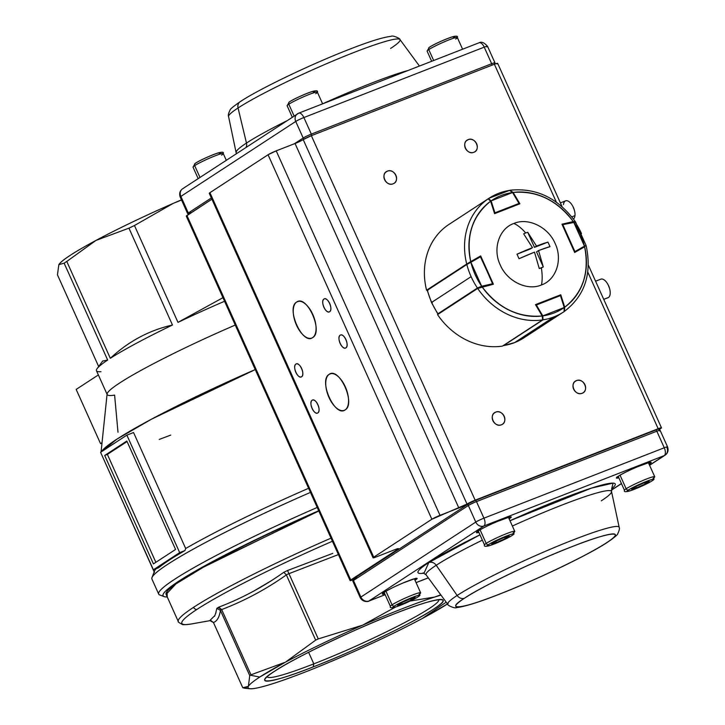<?xml version="1.0" encoding="UTF-8"?>
<svg xmlns="http://www.w3.org/2000/svg" width="725" height="725" viewBox="0 0 725 725"><rect width="100%" height="100%" fill="white"/><g stroke="black" fill="none" stroke-linecap="round" stroke-linejoin="round"><path stroke-width="1.09" d="M295.048 143.505L458.853 507.98L295.048 143.505L276.207 150.854L295.048 143.505A6.634 0.589 155.8 0 0 303.204 139.599A6.634 0.589 155.8 0 1 311.351 135.684L475.156 500.168L467.009 504.074A6.634 0.589 -24.2 0 1 475.156 500.168L658.191 428.729L587.776 272.047L658.191 428.729A6.634 0.589 -24.2 0 1 661.472 427.822A6.634 0.589 -24.2 0 1 660.81 428.439L659.261 429.445L660.81 428.439C662.143 427.478 661.272 427.578 658.191 428.729L475.156 500.168L311.351 135.684L494.387 64.253L556.356 202.139L494.387 64.253L311.351 135.684L303.204 139.599L467.009 504.074L431.864 519.245L373.737 557.181L209.933 192.696L268.06 154.76L431.864 519.245L373.737 557.181C372.396 558.141 373.266 558.042 376.347 556.891L395.188 549.532C398.27 548.381 399.14 548.281 397.808 549.242L350.746 579.955L186.941 215.47L211.899 199.185L186.28 216.095L350.075 580.562M393.095 183.806C400.544 181.313 394.536 167.946 387.404 171.154C379.954 173.637 385.963 187.005 393.095 183.806A6.96 6.036 -123.1 0 1 384.594 179.682A6.96 6.036 -123.1 0 1 386.443 171.644A6.96 6.036 -123.1 0 1 387.404 171.154L385.6 172.333L387.404 171.154A6.96 6.036 -123.1 0 1 395.623 174.716A6.96 6.036 -123.1 0 1 394.056 183.307A6.96 6.036 -123.1 0 1 393.095 183.806M473.842 152.286C481.291 149.794 475.283 136.436 468.151 139.635C460.701 142.127 466.71 155.485 473.842 152.286A6.96 6.036 -123.1 0 1 465.341 148.163A6.96 6.036 -123.1 0 1 467.19 140.133A6.96 6.036 -123.1 0 1 468.151 139.635L466.347 140.813L468.151 139.635A6.96 6.036 -123.1 0 1 476.37 143.197A6.96 6.036 -123.1 0 1 474.802 151.788A6.96 6.036 -123.1 0 1 473.842 152.286M501.392 424.787C508.841 422.294 502.833 408.927 495.71 412.135C488.251 414.618 494.26 427.986 501.392 424.787A6.96 6.036 -123.1 0 1 492.9 420.663A6.96 6.036 -123.1 0 1 494.74 412.625A6.96 6.036 -123.1 0 1 495.71 412.135A6.96 6.036 -123.1 0 1 503.92 415.697A6.96 6.036 -123.1 0 1 502.353 424.288A6.96 6.036 -123.1 0 1 501.392 424.787M582.139 393.267C589.588 390.775 583.589 377.408 576.457 380.616C569.007 383.099 575.007 396.466 582.139 393.267A6.96 6.036 -123.1 0 1 573.647 389.144A6.96 6.036 -123.1 0 1 575.496 381.114A6.96 6.036 -123.1 0 1 576.457 380.616A6.96 6.036 -123.1 0 1 584.676 384.178A6.96 6.036 -123.1 0 1 583.099 392.769A6.96 6.036 -123.1 0 1 582.139 393.267M353.365 579.656L355.83 578.695L353.365 579.656A6.634 0.589 -24.2 0 1 350.084 580.571A6.634 0.589 -24.2 0 1 350.746 579.955C349.414 580.906 350.284 580.816 353.365 579.656M329.159 374.345C318.184 380.235 335.041 417.745 345.127 409.897C356.102 403.997 339.246 366.497 329.159 374.345L330.981 373.638L329.159 374.345A19.566 9.597 68.7 0 1 330.029 373.901A19.566 9.597 68.7 0 1 345.707 387.703A19.566 9.597 68.7 0 1 345.127 409.897A19.566 9.597 68.7 0 1 344.257 410.341A19.566 9.597 68.7 0 1 328.978 397.445A19.566 9.597 68.7 0 1 329.159 374.345M296.661 302.053C285.695 307.944 302.552 345.453 312.638 337.596C323.613 331.706 306.757 294.196 296.661 302.053L298.492 301.346L296.661 302.053A19.566 9.597 68.7 0 1 297.54 301.6A19.566 9.597 68.7 0 1 313.218 315.411A19.566 9.597 68.7 0 1 312.638 337.596A19.566 9.597 68.7 0 1 311.768 338.049A19.566 9.597 68.7 0 1 296.489 325.153A19.566 9.597 68.7 0 1 296.661 302.053M312.158 400.245C308.243 402.339 314.251 415.706 317.84 412.897C321.746 410.812 315.747 397.445 312.158 400.245A6.96 3.417 68.7 0 1 312.466 400.082A6.96 3.417 68.7 0 1 318.048 405.003A6.96 3.417 68.7 0 1 317.84 412.897A6.96 3.417 68.7 0 1 317.532 413.06A6.96 3.417 68.7 0 1 312.094 408.465A6.96 3.417 68.7 0 1 312.158 400.245L312.801 399.992L312.158 400.245M295.909 364.095C292.003 366.188 298.002 379.556 301.591 376.755C305.506 374.662 299.498 361.295 295.909 364.095L296.561 363.85L295.909 364.095A6.96 3.417 68.7 0 1 296.217 363.941A6.96 3.417 68.7 0 1 301.799 368.853A6.96 3.417 68.7 0 1 301.591 376.755A6.96 3.417 68.7 0 1 301.283 376.909A6.96 3.417 68.7 0 1 295.845 372.324A6.96 3.417 68.7 0 1 295.909 364.095M340.197 335.195C336.291 337.288 342.3 350.646 345.888 347.846C349.794 345.762 343.786 332.394 340.197 335.195A6.96 3.417 68.7 0 1 340.505 335.032A6.96 3.417 68.7 0 1 346.088 339.952A6.96 3.417 68.7 0 1 345.888 347.846A6.96 3.417 68.7 0 1 345.571 348.009A6.96 3.417 68.7 0 1 340.134 343.414A6.96 3.417 68.7 0 1 340.197 335.195L340.85 334.941L340.197 335.195M323.957 299.044C320.042 301.138 326.051 314.505 329.639 311.696C333.545 309.611 327.546 296.244 323.957 299.044A6.96 3.417 68.7 0 1 324.265 298.89A6.96 3.417 68.7 0 1 329.848 303.802A6.96 3.417 68.7 0 1 329.639 311.696A6.96 3.417 68.7 0 1 329.331 311.859A6.96 3.417 68.7 0 1 323.894 307.273A6.96 3.417 68.7 0 1 323.957 299.044L324.601 298.791L323.957 299.044M303.204 139.599L467.009 504.074A6.634 0.589 -24.2 0 1 458.853 507.98L440.012 515.339L276.207 150.854L268.06 154.76L209.933 192.696A6.634 0.589 155.8 0 0 209.262 193.321L373.067 557.788A6.634 0.589 -24.2 0 0 376.347 556.891L395.188 549.532A6.634 0.589 -24.2 0 1 398.469 548.626A6.634 0.589 -24.2 0 1 397.808 549.242L397.572 548.707L397.808 549.242L350.746 579.955L186.941 215.47A6.634 0.589 155.8 0 0 186.28 216.086M450.56 517.106L453.941 514.904M497.006 63.954C498.338 62.993 497.468 63.093 494.387 64.253A6.634 0.589 155.8 0 1 497.667 63.338L562.065 206.634M373.067 557.797A6.634 0.589 -24.2 0 1 373.737 557.181L209.933 192.696L209.271 193.33M276.207 150.854A6.634 0.589 155.8 0 0 268.06 154.76L431.864 519.245A6.634 0.589 -24.2 0 1 440.012 515.339L276.207 150.854M574.653 381.794L576.457 380.616L574.653 381.794M493.906 413.304L495.71 412.135L493.906 413.304M246.473 143.061A101.663 9.035 -24.2 0 1 286.484 120.984A101.663 9.035 -24.2 0 0 246.473 143.061L238.054 107.98L246.473 143.061A6.634 5.746 -123.1 0 1 246.065 147.356A6.634 5.746 56.9 0 0 246.473 143.061A101.663 9.035 -24.2 0 0 236.223 152.359A101.663 9.035 -24.2 0 1 246.473 143.061M322.616 103.82A101.663 9.035 -24.2 0 1 408.184 70.443A101.663 9.035 -24.2 0 0 322.616 103.82L317.378 92.166A16.575 1.477 155.8 0 0 305.524 95.936A16.575 1.477 155.8 0 0 288.804 104.219L294.105 116.009L288.804 104.219A16.575 1.477 155.8 0 0 287.136 105.759A16.575 1.477 -24.2 0 1 288.804 104.219A1.994 1.722 -123.1 0 1 289.601 101.781C296.797 96.914 321.809 87.145 313.291 92.537A14.591 1.296 155.8 0 0 307.536 93.181A14.591 1.296 155.8 0 0 289.601 101.781A1.994 1.722 56.9 0 0 288.804 104.219A16.575 1.477 -24.2 0 1 305.524 95.936A16.575 1.477 -24.2 0 1 317.378 92.166A16.575 1.477 -24.2 0 1 315.719 93.706M236.341 153.7L228.574 116.571C227.976 115.474 228.466 113.336 230.042 110.137C229.925 109.303 233.332 106.475 240.256 101.627A6.634 5.746 56.9 0 0 238.054 107.98A93.96 8.356 -24.2 0 1 332.041 61.371A93.96 8.356 -24.2 0 1 399.955 39.549A93.96 8.356 155.8 0 0 332.041 61.371A93.96 8.356 155.8 0 0 238.054 107.98A93.96 8.356 155.8 0 0 228.574 116.571A93.96 8.356 -24.2 0 1 238.054 107.98A6.634 5.746 -123.1 0 1 240.256 101.627A6.634 5.746 -123.1 0 1 241.18 101.156M211.347 197.952L188.301 212.987L180.86 196.421L295.737 121.447L303.177 138.013L294.359 143.777M190.983 212.833A1.658 0.816 68.7 0 1 190.92 212.688L190.43 211.6L190.92 212.688L191.618 212.416L190.92 212.688A6.634 0.589 -24.2 0 1 187.639 213.603A6.634 0.589 -24.2 0 1 188.301 212.987L180.86 196.421L295.737 121.447A6.634 5.746 -123.1 0 1 297.495 113.789A6.634 5.746 -123.1 0 1 298.41 113.318A6.634 5.746 56.9 0 0 297.495 113.789A6.634 5.746 56.9 0 0 295.737 121.447L303.177 138.013A6.634 0.589 -24.2 0 1 311.333 134.107L303.884 117.541L484.228 47.152L491.668 63.718L311.333 134.107A1.658 0.816 68.7 0 1 311.578 135.602A1.658 0.816 -111.3 0 0 311.333 134.107L303.884 117.541L484.228 47.152A6.634 3.253 -111.3 0 0 479.044 42.784A6.634 3.253 68.7 0 1 484.228 47.152L491.668 63.718L311.333 134.107A6.634 0.589 155.8 0 0 303.177 138.013A1.658 1.441 56.9 0 0 304.21 138.992M187.639 213.603L180.19 197.037C179.03 193.584 179.836 190.829 182.618 188.763A6.634 5.746 56.9 0 0 180.86 196.421A6.634 0.589 155.8 0 0 180.19 197.037A6.634 0.589 -24.2 0 1 180.86 196.421A6.634 5.746 -123.1 0 1 182.618 188.763A6.634 5.746 -123.1 0 1 183.534 188.292M240.256 101.627C259.387 88.921 310.427 64.462 348.272 49.744C368.663 41.715 382.9 37.247 390.993 36.35C393.013 34.963 400.961 38.987 399.955 39.549A93.96 8.356 -24.2 0 1 390.612 48.43M478.754 42.938A6.634 3.253 68.7 0 1 479.044 42.784L298.709 113.172A6.634 3.253 68.7 0 1 303.884 117.541A6.634 0.589 155.8 0 0 295.737 121.447A6.634 0.589 -24.2 0 1 303.884 117.541A6.634 3.253 -111.3 0 0 298.709 113.172A6.634 3.253 -111.3 0 0 298.41 113.318M495.03 64.008L494.948 62.812A6.634 0.589 155.8 0 0 491.668 63.718A1.658 0.816 68.7 0 1 491.922 65.214A1.658 0.816 -111.3 0 0 491.668 63.718A6.634 0.589 -24.2 0 1 494.948 62.812A6.634 0.589 -24.2 0 1 494.287 63.428M494.948 62.812L487.508 46.237A6.634 0.589 155.8 0 0 484.228 47.152A6.634 0.589 -24.2 0 1 487.508 46.237A6.634 0.589 -24.2 0 1 486.838 46.862M606.571 542.744C591.491 553.393 532.757 581.55 499.045 594.292C462.188 609.091 443.347 611.211 464.544 598.179C479.633 587.531 538.358 559.383 572.079 546.632C608.937 531.833 627.778 529.712 606.571 542.744A87.48 7.776 -24.2 0 1 499.045 594.292A87.48 7.776 -24.2 0 1 464.544 598.179A6.634 5.746 -123.1 0 1 457.14 595.47A93.96 8.356 -24.2 0 1 572.641 540.107A93.96 8.356 -24.2 0 1 619.177 527.338A93.96 8.356 155.8 0 0 552.731 548.191A93.96 8.356 155.8 0 0 457.14 595.47L436.214 565.264L457.14 595.47A93.96 8.356 155.8 0 0 447.796 604.36A93.96 8.356 -24.2 0 1 457.14 595.47A6.634 5.746 56.9 0 0 464.544 598.179A87.48 7.776 -24.2 0 1 572.079 546.632A87.48 7.776 -24.2 0 1 606.571 542.744A6.634 5.746 56.9 0 0 607.496 542.273A6.634 5.746 -123.1 0 1 606.571 542.744M368.998 600.971L385.147 594.672L368.998 600.971L483.874 525.997L368.998 600.971A6.634 3.253 68.7 0 1 368.708 601.125A6.634 3.253 -111.3 0 0 368.998 600.971A6.634 5.746 -123.1 0 1 360.905 597.047L353.465 580.48L468.341 505.506L475.781 522.072L360.905 597.047A6.634 5.746 56.9 0 0 368.998 600.971M416.068 582.601L428.285 577.834L416.068 582.601M611.411 490.073L621.434 483.53L611.411 490.073M469.012 503.476L475.12 500.549L469.012 503.476A1.658 1.441 56.9 0 0 468.341 505.506A6.634 0.589 -24.2 0 1 476.488 501.6A6.634 0.589 155.8 0 0 468.341 505.506L475.781 522.072A6.634 0.589 -24.2 0 1 483.938 518.167L476.488 501.6A1.658 0.816 -111.3 0 0 475.201 500.504A1.658 0.816 -111.3 0 0 475.12 500.549A1.658 0.816 68.7 0 1 475.192 500.513A1.658 0.816 68.7 0 1 476.488 501.6L656.832 431.212L664.272 447.778L483.938 518.167A6.634 3.253 68.7 0 1 483.874 525.997L664.218 455.617A6.634 3.253 -111.3 0 0 664.272 447.778L483.938 518.167L476.488 501.6L656.832 431.212L664.272 447.778A6.634 0.589 -24.2 0 1 667.553 446.872A6.634 0.589 -24.2 0 1 666.891 447.488A6.634 5.746 -123.1 0 1 665.133 455.146A6.634 5.746 -123.1 0 1 664.218 455.617L649.546 465.187L664.218 455.617L483.874 525.997A6.634 5.746 -123.1 0 1 475.781 522.072L360.905 597.047L353.465 580.48A6.634 0.589 155.8 0 0 352.794 581.097L360.243 597.663A6.634 0.589 -24.2 0 1 360.905 597.047A6.634 0.589 155.8 0 0 360.243 597.663C363.442 603.463 370.131 600.989 368.708 601.125L385.156 594.699M601.279 500.839A101.663 9.035 155.8 0 0 611.528 491.55L619.177 527.338C619.775 528.425 619.286 530.573 617.709 533.772C617.827 534.597 614.419 537.433 607.496 542.273C588.365 554.987 537.325 579.447 499.48 594.165C479.089 602.185 464.852 606.653 456.759 607.559C454.738 608.937 446.79 604.922 447.796 604.36L426.11 574.88A101.663 9.035 155.8 0 1 436.214 565.264A101.663 9.035 155.8 0 1 482.361 540.143A101.663 9.035 155.8 0 0 436.214 565.264A6.634 5.746 56.9 0 0 428.819 562.555A108.143 9.615 -24.2 0 0 424.025 573.158L428.819 562.555L479.968 534.823A108.143 9.615 -24.2 0 0 428.819 562.555A6.634 5.746 -123.1 0 1 436.214 565.264A101.663 9.035 155.8 0 0 426.11 574.88L423.101 572.868M509.983 520.731L591.509 488.088L613.123 483.113L611.628 488.849A108.143 9.615 -24.2 0 0 509.983 520.731M415.017 580.254A18.895 1.677 155.8 0 0 407.35 581.214A18.895 1.677 155.8 0 0 384.223 592.307A18.895 1.677 155.8 0 0 384.776 593.847L384.223 592.307C393.548 585.999 425.928 573.357 414.908 580.326M509.131 518.837A18.895 1.677 155.8 0 0 501.464 519.789A18.895 1.677 155.8 0 0 478.337 530.881A0.662 0.571 56.9 0 0 478.437 530.836A0.662 0.571 -123.1 0 1 478.337 530.881A18.895 1.677 155.8 0 0 478.89 532.431L478.337 530.881C487.662 524.574 520.043 511.941 509.022 518.91M649.102 464.208A18.895 1.677 155.8 0 0 641.426 465.16A18.895 1.677 155.8 0 0 618.307 476.252A0.662 0.571 56.9 0 0 618.407 476.207A0.662 0.571 -123.1 0 1 618.307 476.252A18.895 1.677 155.8 0 0 618.86 477.802L618.307 476.252C627.632 469.945 660.013 457.312 648.993 464.281M408.51 544.557L426.789 532.63M468.577 503.757L354.135 578.45C353.129 579.166 353.782 579.094 356.093 578.224L358.132 577.426L356.093 578.224A1.658 0.816 68.7 0 0 355.803 578.949M561.186 505.361A101.663 9.035 155.8 0 0 512.367 526.024A101.663 9.035 155.8 0 1 611.528 491.55A101.663 9.035 155.8 0 0 561.186 505.361M655.463 430.161A1.658 0.816 68.7 0 1 655.545 430.115A1.658 0.816 68.7 0 1 656.832 431.212A6.634 0.589 -24.2 0 1 660.112 430.306A6.634 0.589 155.8 0 0 656.832 431.212A1.658 0.816 -111.3 0 0 655.536 430.124A1.658 0.816 -111.3 0 0 655.463 430.161L475.274 500.486M478.563 531.706A18.234 1.622 -24.2 0 1 477.005 531.896A18.234 1.622 -24.2 0 0 478.563 531.706M415.878 578.487A18.234 1.622 -24.2 0 1 414.691 579.538A18.234 1.622 -24.2 0 0 415.878 578.487M384.449 593.123A18.234 1.622 -24.2 0 1 382.882 593.322A18.234 1.622 -24.2 0 0 384.449 593.123M509.992 517.07A18.234 1.622 -24.2 0 1 508.814 518.112A18.234 1.622 -24.2 0 0 509.992 517.07M649.963 462.441A18.234 1.622 -24.2 0 1 648.775 463.483A18.234 1.622 -24.2 0 0 649.963 462.441M618.534 477.077A18.234 1.622 -24.2 0 1 616.966 477.267A18.234 1.622 -24.2 0 0 618.534 477.077M475.781 522.072A6.634 5.746 56.9 0 0 483.874 525.997A6.634 3.253 -111.3 0 0 483.938 518.167A6.634 0.589 155.8 0 0 475.781 522.072M468.776 503.594L475.192 500.513L655.536 430.124C657.793 428.865 659.315 428.928 660.112 430.306L667.553 446.872A6.634 0.589 155.8 0 0 664.272 447.778A6.634 3.253 68.7 0 1 664.218 455.617A6.634 5.746 56.9 0 0 665.133 455.146L649.582 465.287M660.112 430.306A6.634 0.589 -24.2 0 1 659.442 430.922M598.333 287.327A16.575 8.129 -111.3 0 1 599.62 290.19L598.324 287.317M598.877 288.505L599.357 289.61L598.877 288.505M563.461 204.604A9.951 4.876 68.7 0 1 567.068 200.743A9.951 4.876 68.7 0 1 572.841 206.326A9.951 4.876 68.7 0 1 574.454 210.458A9.951 4.876 68.7 0 1 574.961 215.633A9.951 4.876 68.7 0 1 573.475 219.013A9.951 4.876 -111.3 0 0 574.961 215.633L571.826 216.857L574.961 215.633A9.951 4.876 -111.3 0 0 573.366 207.413A9.951 4.876 -111.3 0 0 565.6 200.852L560.389 202.891M572.967 206.562L574.39 210.223M574.454 210.458L574.345 210.06A8.111 3.978 -111.3 0 0 573.031 206.688L572.841 206.326M603.744 299.38L608.03 297.703A9.951 4.876 -111.3 0 0 608.474 297.477L603.726 299.325L608.474 297.477A9.951 4.876 -111.3 0 0 608.764 286.194A9.951 4.876 -111.3 0 0 600.798 279.17L595.578 281.209M608.175 284.907L609.553 288.423M600.354 279.406A9.951 4.876 68.7 0 1 608.039 284.644A9.951 4.876 68.7 0 1 609.653 288.777A9.951 4.876 68.7 0 1 608.474 297.477A9.951 4.876 68.7 0 1 607.55 297.839M609.653 288.777L609.544 288.378A8.111 3.978 -111.3 0 0 608.23 285.007L608.039 284.644M462.586 49.2L457.348 37.537A16.575 1.477 155.8 0 0 445.494 41.307A16.575 1.477 155.8 0 0 428.765 49.59L433.668 60.492L428.765 49.59A16.575 1.477 155.8 0 0 427.107 51.131A16.575 1.477 -24.2 0 1 428.765 49.59A16.575 1.477 -24.2 0 1 445.494 41.307A16.575 1.477 -24.2 0 1 457.348 37.537A16.575 1.477 -24.2 0 1 455.681 39.078M429.572 47.152C436.758 42.286 461.78 32.516 453.261 37.908A14.591 1.296 155.8 0 0 447.506 38.552A14.591 1.296 155.8 0 0 429.572 47.152A1.994 1.722 56.9 0 0 428.765 49.59A1.994 1.722 -123.1 0 1 429.572 47.152M226.273 160.27L223.264 153.591A16.575 1.477 155.8 0 0 211.41 157.352A16.575 1.477 155.8 0 0 194.69 165.635L199.991 177.426L194.69 165.635A16.575 1.477 155.8 0 0 193.022 167.176A16.575 1.477 -24.2 0 1 194.69 165.635A1.994 1.722 -123.1 0 1 195.487 163.198C202.683 158.331 227.695 148.571 219.177 153.954A14.591 1.296 155.8 0 0 213.422 154.606A14.591 1.296 155.8 0 0 195.487 163.198A1.994 1.722 56.9 0 0 194.69 165.635A16.575 1.477 -24.2 0 1 211.41 157.352A16.575 1.477 -24.2 0 1 223.264 153.591A16.575 1.477 -24.2 0 1 221.605 155.132M648.44 462.749L654.729 476.724A16.575 1.477 155.8 0 0 642.867 480.494A16.575 1.477 155.8 0 0 626.146 488.777A1.994 1.722 56.9 0 0 628.575 489.946A14.591 1.296 -24.2 0 1 646.51 481.355A14.591 1.296 -24.2 0 1 652.264 480.702A1.994 1.722 56.9 0 0 652.554 480.548A1.994 1.722 -123.1 0 1 652.264 480.702A14.591 1.296 -24.2 0 1 634.33 489.302A14.591 1.296 -24.2 0 1 628.575 489.946C620.056 495.338 645.069 485.569 652.264 480.702C660.774 475.319 635.762 485.079 628.575 489.946A1.994 1.722 -123.1 0 1 626.146 488.777A16.575 1.477 155.8 0 0 624.488 490.317A16.575 1.477 -24.2 0 1 626.146 488.777L620.047 475.201L626.146 488.777A16.575 1.477 -24.2 0 1 642.867 480.494A16.575 1.477 -24.2 0 1 654.729 476.724A16.575 1.477 -24.2 0 1 653.062 478.264M631.656 489.275L635.671 486.656L644.425 482.714L649.174 481.382L645.168 484.001L636.405 487.943L631.656 489.275L635.671 486.656L644.425 482.714L649.174 481.382L645.168 484.001L644.57 482.669L645.168 484.001L636.405 487.943L635.798 486.593L636.405 487.943L631.656 489.275M508.479 517.378L514.759 531.353A16.575 1.477 155.8 0 0 502.905 535.123A16.575 1.477 155.8 0 0 486.185 543.406A16.575 1.477 155.8 0 0 484.517 544.946A16.575 1.477 -24.2 0 1 486.185 543.406L480.077 529.83L486.185 543.406A16.575 1.477 -24.2 0 1 502.905 535.123A16.575 1.477 -24.2 0 1 514.759 531.353A16.575 1.477 -24.2 0 1 513.101 532.893M512.294 535.331C520.813 529.948 495.8 539.708 488.605 544.575C480.086 549.967 505.108 540.197 512.294 535.331A1.994 1.722 56.9 0 0 512.584 535.177A1.994 1.722 -123.1 0 1 512.294 535.331A14.591 1.296 -24.2 0 1 494.359 543.931A14.591 1.296 -24.2 0 1 488.605 544.575A14.591 1.296 -24.2 0 1 506.539 535.983A14.591 1.296 -24.2 0 1 512.294 535.331M491.686 543.904L495.701 541.285L504.464 537.343L509.213 536.011L505.198 538.63L496.444 542.572L491.686 543.904L495.701 541.285L504.464 537.343L509.213 536.011L505.198 538.63L504.6 537.298L505.198 538.63L496.444 542.572L495.837 541.222L496.444 542.572L491.686 543.904M486.185 543.406A1.994 1.722 56.9 0 0 488.605 544.575A1.994 1.722 -123.1 0 1 486.185 543.406M414.365 578.795L420.645 592.778A16.575 1.477 155.8 0 0 408.791 596.539A16.575 1.477 155.8 0 0 392.062 604.822A1.994 1.722 56.9 0 0 394.491 606A14.591 1.296 -24.2 0 1 412.425 597.4A14.591 1.296 -24.2 0 1 418.18 596.757A1.994 1.722 56.9 0 0 418.47 596.603A1.994 1.722 -123.1 0 1 418.18 596.757A14.591 1.296 -24.2 0 1 400.245 605.348A14.591 1.296 -24.2 0 1 394.491 606C385.972 611.383 410.993 601.623 418.18 596.757C426.699 591.373 401.686 601.134 394.491 606A1.994 1.722 -123.1 0 1 392.062 604.822A16.575 1.477 155.8 0 0 390.403 606.363A16.575 1.477 -24.2 0 1 392.062 604.822L385.963 591.247L392.062 604.822A16.575 1.477 -24.2 0 1 408.791 596.539A16.575 1.477 -24.2 0 1 420.645 592.778A16.575 1.477 -24.2 0 1 418.987 594.319M397.572 605.321L401.587 602.702L410.35 598.759L415.099 597.436L411.084 600.046L402.321 603.998L397.572 605.321L401.587 602.702L410.35 598.759L415.099 597.436L411.084 600.046L410.486 598.723L411.084 600.046L402.321 603.998L401.722 602.647L402.321 603.998L397.572 605.321M449.908 275.527L426.581 290.218L466.719 264.027A67.969 58.924 -123.1 0 1 488.188 198.831L448.05 225.031A67.969 58.924 56.9 0 0 426.581 290.218L466.719 264.027L480.675 255.916L493.399 284.227L482.08 286.828C498.283 308.179 518.321 317.894 542.191 315.973L535.467 304.627L560.769 294.758L564.73 307.183C582.945 292.673 589.57 272.555 584.613 246.808L574.689 252.499L561.957 224.188L573.276 221.587C557.072 200.236 537.035 190.521 513.164 192.442L519.888 203.788L494.586 213.657L490.626 201.242C472.419 215.742 465.785 235.861 470.752 261.607L480.675 255.916L493.399 284.227L477.684 288.423L437.547 314.614A67.969 58.924 56.9 0 0 502.461 346.097L542.599 319.897A67.969 58.924 -123.1 0 1 477.684 288.423L437.547 314.614M574.907 221.796L573.276 221.587L575.188 221.442C557.978 198.061 536.355 187.639 510.318 190.204L510.11 190.258M560.108 295.193L560.769 294.758L564.73 307.183L564.403 311.388C584.785 295.755 592.053 273.941 586.208 245.956M564.403 311.388L564.73 307.183A64.652 56.052 -123.1 0 0 584.613 246.808L574.689 252.499L561.957 224.188L573.276 221.587A64.652 56.052 -123.1 0 0 513.164 192.442L519.888 203.788M479.941 256.396L480.675 255.916L479.941 256.396M502.461 346.097L542.599 319.897L542.191 315.973L535.467 304.627M509.992 190.322L513.164 192.442L509.992 190.322M494.586 213.657L490.626 201.242L488.188 198.831L448.05 225.031M482.08 286.828L477.684 288.423A67.969 58.924 56.9 0 0 542.599 319.897L542.191 315.973A64.652 56.052 -123.1 0 1 482.08 286.828M490.626 201.242L488.188 198.831A67.969 58.924 56.9 0 0 466.719 264.027L470.752 261.607A64.652 56.052 -123.1 0 1 490.626 201.242M585.709 245.576A67.969 58.924 -123.1 0 1 585.755 245.739L584.595 246.5M574.39 251.838L574.916 251.602L562.808 224.659L573.674 222.167L584.45 246.138L574.916 251.602L562.808 224.659L575.17 222.194A67.969 58.924 -123.1 0 1 581.477 233.577M573.248 221.705L562.328 224.215L573.248 221.705L573.674 222.167A64.652 56.052 -123.1 0 1 584.45 246.138L586.09 245.476L575.478 221.859M562.382 224.197L562.808 224.659L562.283 224.895M584.558 246.835L584.45 246.138L574.916 251.602L575.025 252.309M524.61 337.37A67.969 58.924 -123.1 0 1 523.994 337.778L564.068 311.614L564.231 307.527A64.652 56.052 -123.1 0 1 542.808 315.892L536.355 304.998L560.425 295.601L564.231 307.527L542.808 315.892L543.016 319.834A67.969 58.924 56.9 0 0 563.443 312.031A67.969 58.924 56.9 0 0 564.059 311.623A67.969 58.924 -123.1 0 1 563.443 312.031A67.969 58.924 -123.1 0 1 554.045 316.861L514.605 342.608A67.969 58.924 56.9 0 0 523.994 337.778A67.969 58.924 -123.1 0 1 514.605 342.608L554.045 316.861A67.969 58.924 -123.1 0 1 543.016 319.834L503.576 345.58A67.969 58.924 56.9 0 0 514.605 342.608A67.969 58.924 -123.1 0 1 503.576 345.58L503.186 345.617M506.032 343.768A66.31 57.483 56.9 0 0 506.53 343.65M523.994 337.778L514.523 342.644A1.658 0.816 -111.3 0 0 514.605 342.608A1.658 0.816 68.7 0 1 514.523 342.644L503.413 345.635M560.425 295.601L559.908 295.157L535.802 304.572L536.355 304.998L560.425 295.601L564.521 307.581L560.425 295.601M542.717 319.807A0.662 0.571 56.9 0 0 543.016 319.834L542.808 315.892L542.309 316.182L542.808 315.892L536.355 304.998L535.857 305.288M449.029 224.387L449.083 224.342A67.969 58.924 -123.1 0 1 449.699 223.934A67.969 58.924 56.9 0 0 449.083 224.342L488.532 198.596A67.969 58.924 -123.1 0 1 489.148 198.188A67.969 58.924 -123.1 0 1 498.546 193.358A67.969 58.924 -123.1 0 1 509.575 190.385A67.969 58.924 56.9 0 0 489.148 198.188A67.969 58.924 56.9 0 0 488.532 198.596L491.124 200.888L512.548 192.524L519 203.426L494.93 212.815L491.124 200.888A64.652 56.052 -123.1 0 1 512.548 192.524L509.575 190.385M449.083 224.342L489.148 198.188L509.892 190.267M519.082 204.106L519 203.426L494.93 212.815L495.003 213.494M519 203.426L512.548 192.524L519 203.426M494.368 212.996L494.93 212.815L491.124 200.888L490.571 201.061L491.124 200.888L488.532 198.596A0.662 0.571 56.9 0 0 488.396 198.741M471.114 276.651A67.969 58.924 -123.1 0 1 466.837 264.48L427.388 290.227A67.969 58.924 56.9 0 0 431.674 302.388L471.114 276.651L431.674 302.388A67.969 58.924 56.9 0 0 437.972 313.771L477.422 288.024A67.969 58.924 -123.1 0 1 471.114 276.651M492.574 284.417L492.547 283.756L481.681 286.248L470.906 262.278L480.439 256.813L492.81 283.72L480.766 256.722L492.547 283.756L481.681 286.248A64.652 56.052 -123.1 0 1 470.906 262.278L466.837 264.48A67.969 58.924 56.9 0 0 477.422 288.024L481.681 286.248L481.699 286.919M438.489 313.436A66.31 57.483 56.9 0 0 438.661 313.689L437.972 313.771A67.969 58.924 -123.1 0 1 431.674 302.388L431.674 302.388A67.969 58.924 -123.1 0 1 427.388 290.227L428.067 290.127M432.327 302.316L431.728 302.524M438.661 313.689L437.972 313.771M480.439 256.813L479.832 256.414L470.298 261.888L470.906 262.278L480.439 256.813M538.539 250.569L543.297 266.963L541.348 267.897A39.712 19.475 68.7 0 1 541.484 284.934C556.066 280.004 562.981 259.777 555.142 243.509C548.191 226.871 527.909 217.264 513.871 223.481A39.712 19.475 68.7 0 1 525.634 232.933L527.718 232.29L536.509 246.056A39.63 3.525 -24.2 0 1 547.964 242.114L549.994 246.627A39.63 3.525 155.8 0 0 538.539 250.569L549.994 246.627L547.964 242.114L534.497 247.37L527.718 232.29L525.634 232.933A39.712 19.475 -111.3 0 0 513.871 223.481C499.289 228.411 492.384 248.639 500.214 264.906C507.165 281.545 527.447 291.16 541.484 284.934A39.712 19.475 -111.3 0 0 541.348 267.897L539.264 268.54L534.497 252.146A39.63 3.525 155.8 0 0 519.018 258.716L516.988 254.203A39.63 3.525 -24.2 0 1 532.467 247.633L523.686 233.867L525.634 232.933L523.686 233.867L532.467 247.633L516.988 254.203L519.018 258.716L534.497 252.146L539.264 268.54L543.297 266.963L536.527 251.883L538.539 250.569L536.527 251.883L543.297 266.963L538.539 250.569M530.455 248.947L516.988 254.203L532.467 247.633L530.455 248.947M547.964 242.114L536.509 246.056L534.497 247.37L547.964 242.114M536.509 246.056L527.718 232.29L534.497 247.37L536.509 246.056M308.605 652.273L313.816 663.873A93.933 8.347 -24.2 0 1 267.353 676.787A93.933 8.347 -24.2 0 1 267.298 676.579A93.933 8.347 155.8 0 0 313.816 663.873L308.605 652.273M429.282 608.52A93.933 8.347 -24.2 0 1 313.816 663.873A93.933 8.347 155.8 0 0 429.282 608.52A93.933 8.347 155.8 0 0 438.589 599.593A93.933 8.347 -24.2 0 1 438.707 599.774A93.933 8.347 -24.2 0 1 429.282 608.52M210.694 620.537L191.472 623.953C185.845 624.742 182.773 624.887 182.247 624.406C179.048 622.721 177.734 621.76 178.287 621.515A152.522 13.558 -24.2 0 1 193.584 607.314A152.522 13.558 -24.2 0 1 331.017 538.149A152.522 13.558 155.8 0 0 193.584 607.314A3.317 2.873 56.9 0 0 196.883 609.453A150.057 13.34 155.8 0 0 191.472 623.953A150.057 13.34 -24.2 0 1 196.883 609.453A150.057 13.34 -24.2 0 1 332.422 541.258A150.057 13.34 155.8 0 0 196.883 609.453A3.317 2.873 -123.1 0 1 193.584 607.314A152.522 13.558 155.8 0 0 178.287 621.515L166.088 594.373A152.522 13.558 155.8 0 1 181.386 580.181A152.522 13.558 155.8 0 1 318.828 511.007L206.571 565.273L175.822 583.969L166.116 594.428M215.579 613.839L216.82 608.375A127.455 11.328 -24.2 0 1 217.708 607.786A127.455 11.328 -24.2 0 1 218.624 607.197C241.679 598.442 263.392 586.815 283.765 572.306A127.455 11.328 -24.2 0 1 287.517 570.512L332.766 553.374M210.893 620.564L213.449 622.503C217.038 621.271 219.358 617.229 220.418 610.377L216.82 608.375A127.455 11.328 -24.2 0 1 217.708 607.786A127.455 11.328 -24.2 0 1 218.624 607.197L221.669 609.571C244.497 600.826 266.057 589.28 286.357 574.916C266.166 589.235 244.606 600.78 221.669 609.571L250.986 674.803L285.442 662.17L315.674 640.148L286.357 574.916L283.765 572.306A127.455 11.328 -24.2 0 1 287.517 570.512L288.949 573.674L338.403 554.58L288.949 573.674L318.266 638.906L362.636 625.158A116.045 10.313 -24.2 0 1 434.746 597.019L410.205 601.025L434.746 597.019A116.045 10.313 -24.2 0 1 440.99 595.107L434.746 597.019C415.606 603.209 391.572 612.589 362.636 625.158C333.636 637.864 307.907 650.198 285.442 662.17L259.731 677.068C253.333 681.246 249.545 684.346 248.367 686.367L249.735 675.609L220.418 610.377C219.376 617.22 217.056 621.262 213.449 622.503L209.806 620.573A127.455 11.328 -24.2 0 0 210.277 620.528A127.455 11.328 -24.2 0 1 209.806 620.573L214.935 615.489M394.753 613.658C435.952 597.119 457.013 594.745 433.314 609.317C416.449 621.216 350.809 652.69 313.118 666.937C271.92 683.476 250.859 685.85 274.558 671.278C291.423 659.378 357.072 627.904 394.753 613.658A97.775 8.691 -24.2 0 1 441.498 599.475A97.775 8.691 -24.2 0 1 433.314 609.317A97.775 8.691 -24.2 0 1 313.118 666.937L313.816 663.873L313.118 666.937A97.775 8.691 -24.2 0 1 265.278 678.673A97.775 8.691 -24.2 0 1 394.753 613.658M447.497 603.952A116.045 10.313 -24.2 0 1 422.439 618.425L446.183 602.167L422.439 618.425A116.045 10.313 -24.2 0 1 345.236 655.436A116.045 10.313 -24.2 0 1 273.135 683.575A116.045 10.313 -24.2 0 1 250.016 688.75A116.045 10.313 -24.2 0 1 248.367 686.367L244.796 688.261L242.766 687.726L213.449 622.503L242.766 687.726L248.367 686.367C246.428 690.318 254.683 689.393 273.135 683.575C292.275 677.386 316.308 668.006 345.236 655.436C374.236 642.731 399.973 630.397 422.439 618.425L448.141 603.526M440.782 594.817L434.746 597.019L440.773 594.808M362.636 625.158L395.578 607.024L362.636 625.158L318.266 638.906A124.999 11.111 155.8 0 0 315.674 640.148L285.442 662.17A116.045 10.313 -24.2 0 1 362.636 625.158M216.023 612.353L214.518 616.322M271.023 580.879L253.532 591.201M249.735 675.609A124.999 11.111 -24.2 0 1 250.352 675.211A124.999 11.111 -24.2 0 1 250.986 674.803L221.642 609.507A124.999 11.111 155.8 0 0 221.007 609.924A124.999 11.111 155.8 0 0 220.391 610.323L249.735 675.609L248.367 686.367A116.045 10.313 -24.2 0 1 259.731 677.068L250.352 675.211A124.999 11.111 155.8 0 0 249.735 675.609M318.266 638.906L288.931 573.62A124.999 11.111 155.8 0 0 286.33 574.862L315.674 640.148A124.999 11.111 -24.2 0 1 318.266 638.906M285.442 662.17L250.986 674.803A124.999 11.111 155.8 0 0 250.352 675.211L259.731 677.068A116.045 10.313 -24.2 0 1 285.442 662.17M287.517 570.512L288.931 573.62A124.999 11.111 155.8 0 0 286.33 574.862L283.765 572.306M218.624 607.197L221.642 609.507A124.999 11.111 155.8 0 0 221.007 609.924A3.317 2.873 56.9 0 0 217.708 607.786A3.317 2.873 -123.1 0 1 221.007 609.924A124.999 11.111 155.8 0 0 220.391 610.323L216.82 608.375M185.672 548.508A154.171 13.702 -24.2 0 1 308.605 488.287A154.171 13.702 155.8 0 0 185.672 548.508L184.975 550.547A155.83 13.857 155.8 0 0 158.684 567.711L153.383 569.778L179.673 552.613L126.875 435.136L100.585 452.3L153.383 569.778L100.585 452.3L126.875 435.136L179.673 552.613L184.975 550.547L185.672 548.508L133.554 432.535L185.672 548.508M278.962 422.303L266.519 394.618L278.953 422.303M255.254 369.569L151.489 419.177L116.788 439.232L101.437 451.738A154.171 13.702 -24.2 0 1 255.254 369.569M100.956 453.134L154.171 571.907M154.425 572.46A154.171 13.702 -24.2 0 1 156.12 568.708A154.171 13.702 155.8 0 0 154.479 571.101L151.978 577.607A159.147 14.147 -24.2 0 1 310.454 492.393A159.147 14.147 155.8 0 0 151.915 579.021L158.684 594.083A159.147 14.147 -24.2 0 1 317.224 507.455A159.147 14.147 155.8 0 0 174.653 579.275A159.147 14.147 155.8 0 0 159.781 594.971L164.095 596.593M117.994 432.245L114.613 395.098A124.337 11.056 -24.2 0 1 107.182 394.554A124.337 11.056 -24.2 0 1 235.253 325.054A124.337 11.056 155.8 0 0 107.101 393.974L101.074 451.983M100.974 371.68A124.337 11.056 -24.2 0 1 97.15 368.59A124.337 11.056 -24.2 0 1 107.672 360.044L64.135 263.175L58.834 264.652C61.679 260.302 74.041 252.237 95.908 240.455C118.374 228.484 144.112 216.15 173.112 203.444L181.458 199.837A116.045 10.313 155.8 0 0 173.112 203.444L134.46 225.511A124.337 11.056 155.8 0 0 128.95 228.157L172.477 325.017A124.337 11.056 155.8 0 0 110.318 358.313L66.782 261.453A124.337 11.056 155.8 0 0 64.135 263.175L107.672 360.044A124.337 11.056 155.8 0 0 96.488 370.765L107.064 394.3M167.248 596.965A155.83 13.857 -24.2 0 1 164.14 596.612A155.83 13.857 -24.2 0 1 178.694 581.232A155.83 13.857 -24.2 0 1 318.701 510.744L195.179 571.218L166.995 589.787L167.257 596.974M76.17 389.416L100.539 443.637L101.998 443.066L100.539 443.637L102.044 442.658L100.539 443.637L76.17 389.416L98.364 374.934L76.17 389.416M224.56 301.265A124.337 11.056 155.8 0 0 177.988 322.38L134.46 225.511L177.988 322.38L222.956 297.685L177.988 322.38A124.337 11.056 -24.2 0 1 224.56 301.265M98.663 366.533L57.447 274.82L98.663 366.533M58.834 264.652L57.447 274.82L58.834 264.652L64.135 263.175A124.337 11.056 -24.2 0 1 66.782 261.453L110.318 358.313C128.425 341.393 149.142 330.301 172.477 325.017L128.95 228.157L95.908 240.455L66.782 261.453L95.908 240.455L128.95 228.157A124.337 11.056 -24.2 0 1 134.46 225.511L173.112 203.444A116.045 10.313 155.8 0 0 95.908 240.455A116.045 10.313 155.8 0 0 59.178 264.127A116.045 10.313 155.8 0 0 59.151 264.172L59.178 264.127M181.531 200L173.112 203.444L181.531 200M127.074 441.561L107.382 454.412L155.866 562.31L107.382 454.412L104.69 455.463L126.83 441.008L175.568 549.45L153.428 563.905L104.69 455.463L107.382 454.412L127.074 441.561M133.554 432.535L126.875 435.136L133.554 432.535M172.477 325.017C149.142 330.301 128.425 341.403 110.318 358.313A124.337 11.056 -24.2 0 1 172.477 325.017M107.672 360.044L102.669 361.05L97.15 368.59M153.428 563.905L104.69 455.463L126.83 441.008L175.568 549.45L153.428 563.905M179.673 552.613L153.383 569.778L158.684 567.711C163.968 563.343 172.731 557.625 184.975 550.547L179.673 552.613M170.701 435.118L159.228 439.423M588.338 265.087L661.463 427.813M399.955 39.549L419.449 66.047M182.618 188.763L298.709 113.172M479.044 42.784C481.382 41.416 484.209 42.576 487.508 46.237M611.528 491.55L612.027 487.961M611.402 490.209L621.479 483.629M416.087 582.628L428.303 577.861M667.553 446.872C668.722 450.316 667.915 453.08 665.133 455.146M415.933 578.242L402.837 583.063C394.636 586.588 388.464 589.661 384.313 592.262L382.664 593.186M476.778 531.769L478.427 530.836C482.578 528.235 488.75 525.172 496.951 521.638L510.047 516.816M616.748 477.141L618.398 476.207C622.548 473.606 628.72 470.543 636.912 467.009L650.008 462.188M431.665 61.272L427.107 51.131L429.3 47.288C434.094 44.37 440.41 41.361 448.231 38.262C455.264 35.761 458.3 35.525 457.348 37.537M292.284 117.196L287.136 105.759L289.329 101.917C294.132 98.999 300.44 95.99 308.27 92.891C315.293 90.389 318.338 90.154 317.378 92.166M198.161 178.613L193.022 167.176L195.215 163.343C200.018 160.424 206.326 157.407 214.156 154.307C221.179 151.815 224.215 151.57 223.264 153.591M618.198 476.334L624.488 490.317C623.527 492.329 626.572 492.094 633.596 489.593C641.426 486.493 647.733 483.484 652.536 480.566L654.729 476.724M478.237 530.963L484.517 544.946C483.566 546.958 486.602 546.722 493.634 544.221C501.455 541.122 507.772 538.113 512.566 535.195L514.759 531.353M384.123 592.388L390.403 606.363C389.452 608.384 392.488 608.139 399.52 605.647C407.341 602.548 413.658 599.53 418.452 596.612L420.645 592.778M559.908 295.157L535.838 304.554M564.585 307.509L560.787 295.573M519.299 203.263L512.838 192.37M427.224 290.372L431.502 302.542L437.809 313.925M492.882 283.665L480.766 256.722M479.832 256.414L470.298 261.879M249.926 688.741L244.796 688.261"/></g></svg>
